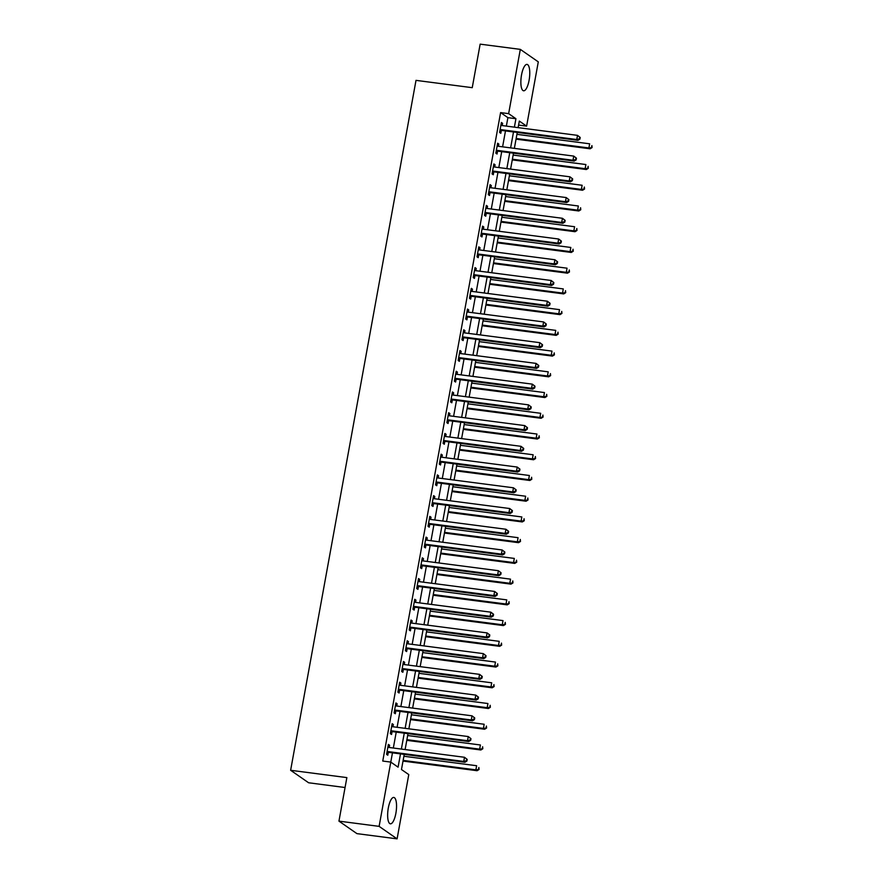 <?xml version="1.0" encoding="UTF-8"?>
<svg xmlns="http://www.w3.org/2000/svg" width="883" height="883" viewBox="0 0 883 883"><rect width="100%" height="100%" fill="white"/><g stroke="black" fill="none" stroke-linecap="round" stroke-linejoin="round"><path stroke-width="1.32" d="M388.31 808A13.3 4.15 -82.6 0 1 393.807 797.437A13.3 4.15 -82.6 0 1 395.882 813.265A13.3 4.15 -82.6 0 1 390.374 823.817A13.3 4.15 -82.6 0 1 388.31 808M521.522 74.967A13.3 4.15 -82.6 0 1 527.03 64.404A13.3 4.15 -82.6 0 1 529.105 80.232A13.3 4.15 -82.6 0 1 523.597 90.783A13.3 4.15 -82.6 0 1 521.522 74.967M345.054 787.515L308.609 782.768L290.628 770.285L416.003 80.364L472.239 87.682L480.153 44.15L520.319 49.371L538.288 61.865L526.61 126.126L519.325 121.07L518.133 127.638M518.597 125.088L526.61 126.126M404.237 754.38L401.478 769.523L408.774 774.59L397.096 838.85L379.116 826.367L392.46 752.846M379.116 826.367L338.951 821.135L356.931 833.629L397.096 838.85M506.356 126.103L507.891 117.66L500.606 112.594L382.758 761.047L390.794 762.095L398.078 767.161L400.496 753.883M393.332 748.022L396.224 732.117M397.096 727.294L399.999 711.378M400.871 706.566L403.763 690.649M404.635 685.837L407.527 669.921M408.399 665.109L411.301 649.193M412.173 644.369L415.065 628.464M415.937 623.641L418.829 607.725M419.701 602.912L422.593 586.996M423.476 582.184L426.368 566.268M427.24 561.456L430.131 545.539M431.003 540.716L433.895 524.8M434.778 519.988L437.67 504.072M438.542 499.259L441.434 483.343M442.306 478.531L445.198 462.615M446.081 457.802L448.972 441.886M449.844 437.063L452.736 421.147M453.608 416.334L456.5 400.418M457.383 395.606L460.275 379.69M461.147 374.878L464.039 358.962M464.911 354.149L467.802 338.233M468.685 333.41L471.577 317.494M472.449 312.681L475.341 296.765M476.213 291.953L479.105 276.037M479.988 271.224L482.88 255.308M483.752 250.496L486.643 234.58M487.515 229.757L490.407 213.841M491.29 209.028L494.182 193.112M495.054 188.3L497.946 172.384M498.818 167.571L501.71 151.655M502.593 146.832L505.484 130.927M502.217 125.563L502.615 123.333L501.401 122.494L499.59 132.439L500.816 133.289L501.301 130.585M498.442 146.302L498.851 144.061L497.637 143.223L495.827 153.167L497.041 154.017L497.537 151.324M494.679 167.03L495.087 164.801L493.873 163.951L492.063 173.907L493.277 174.746L493.763 172.053M490.915 187.759L491.312 185.529L490.098 184.679L488.288 194.635L489.513 195.474L489.999 192.781M487.14 208.487L487.548 206.258L486.334 205.419L484.524 215.364L485.738 216.214L486.235 213.509M483.376 229.216L483.785 226.986L482.571 226.147L480.76 236.092L481.975 236.942L482.46 234.238M479.612 249.955L480.01 247.715L478.796 246.876L476.997 256.832L478.211 257.67L478.696 254.977M475.838 270.684L476.246 268.454L475.032 267.604L473.222 277.56L474.436 278.399L474.933 275.706M472.074 291.412L472.482 289.183L471.268 288.333L469.458 298.288L470.672 299.127L471.158 296.434M468.31 312.141L468.707 309.911L467.493 309.072L465.694 319.017L466.908 319.867L467.394 317.163M464.535 332.869L464.944 330.639L463.73 329.8L461.919 339.745L463.134 340.595L463.63 337.891M460.771 353.608L461.18 351.368L459.966 350.529L458.156 360.485L459.37 361.324L459.855 358.63M457.008 374.337L457.405 372.107L456.191 371.257L454.392 381.213L455.606 382.052L456.092 379.359M453.233 395.065L453.641 392.836L452.427 391.986L450.617 401.942L451.831 402.78L452.328 400.087M449.469 415.794L449.877 413.564L448.663 412.725L446.853 422.67L448.067 423.52L448.553 420.816M445.705 436.522L446.103 434.293L444.889 433.454L443.089 443.398L444.304 444.248L444.789 441.544M441.93 457.262L442.339 455.021L441.125 454.182L439.315 464.138L440.529 464.977L441.025 462.284M438.167 477.99L438.575 475.76L437.361 474.911L435.551 484.866L436.765 485.705L437.251 483.012M434.403 498.718L434.8 496.489L433.586 495.639L431.787 505.595L433.001 506.434L433.487 503.74M430.628 519.447L431.036 517.217L429.822 516.378L428.012 526.323L429.226 527.173L429.723 524.469M426.864 540.186L427.273 537.946L426.059 537.107L424.248 547.052L425.463 547.901L425.948 545.197M423.1 560.915L423.498 558.674L422.284 557.835L420.485 567.791L421.699 568.63L422.184 565.937M419.326 581.643L419.734 579.414L418.52 578.564L416.71 588.52L417.924 589.358L418.421 586.665M415.562 602.372L415.97 600.142L414.756 599.292L412.946 609.248L414.16 610.087L414.646 607.394M411.798 623.1L412.206 620.87L410.981 620.032L409.182 629.976L410.396 630.826L410.882 628.122M408.023 643.839L408.432 641.599L407.218 640.76L405.407 650.705L406.621 651.555L407.118 648.85M404.259 664.568L404.668 662.327L403.454 661.488L401.644 671.444L402.858 672.283L403.343 669.59M400.496 685.296L400.904 683.067L399.679 682.217L397.88 692.173L399.094 693.012L399.58 690.318M396.721 706.025L397.129 703.795L395.915 702.945L394.105 712.901L395.319 713.74L395.816 711.047M392.957 726.753L393.365 724.524L392.151 723.685L390.341 733.63L391.555 734.479L392.041 731.775M389.193 747.493L389.602 745.252L388.377 744.413L386.577 754.358L387.792 755.208L388.277 752.504M338.951 821.135L346.864 777.603L290.628 770.285M500.606 112.594L508.641 113.642L520.319 49.371M514.392 127.152L515.926 118.708L508.641 113.642M401.368 749.071L404.259 733.155M405.131 728.343L408.023 712.426M408.906 707.614L411.798 691.698M412.67 686.875L415.562 670.97M416.434 666.146L419.326 650.23M420.209 645.418L423.1 629.502M423.972 624.689L426.864 608.773M427.736 603.961L430.628 588.045M431.511 583.221L434.403 567.316M435.275 562.493L438.167 546.577M439.039 541.765L441.93 525.849M442.813 521.036L445.705 505.12M446.577 500.308L449.469 484.392M450.341 479.568L453.233 463.663M454.116 458.84L457.008 442.924M457.88 438.111L460.771 422.195M461.643 417.383L464.535 401.467M465.418 396.655L468.31 380.739M469.182 375.915L472.074 360.01M472.946 355.187L475.838 339.271M476.721 334.458L479.612 318.542M480.484 313.73L483.376 297.814M484.248 293.001L487.14 277.085M488.012 272.262L490.915 256.357M491.787 251.534L494.679 235.618M495.551 230.805L498.442 214.889M499.314 210.077L502.206 194.161M503.089 189.348L505.981 173.432M506.853 168.609L509.745 152.704M510.617 147.88L513.509 131.964M517.261 132.45L514.359 148.366M513.487 153.189L510.595 169.106M509.723 173.918L506.831 189.834M505.959 194.646L503.067 210.562M502.184 215.375L499.292 231.291M498.42 236.103L495.529 252.019M494.657 256.843L491.765 272.759M490.882 277.571L487.99 293.487M487.118 298.299L484.226 314.216M483.354 319.028L480.462 334.944M479.579 339.756L476.688 355.672M475.816 360.496L472.924 376.412M472.052 381.224L469.16 397.14M468.277 401.953L465.385 417.869M464.513 422.681L461.621 438.597M460.749 443.409L457.858 459.326M456.975 464.149L454.083 480.065M453.211 484.877L450.319 500.793M449.447 505.606L446.555 521.522M445.672 526.334L442.78 542.25M441.908 547.074L439.017 562.979M438.145 567.802L435.253 583.718M434.37 588.531L431.478 604.447M430.606 609.259L427.714 625.175M426.842 629.987L423.95 645.903M423.067 650.727L420.176 666.632M419.304 671.455L416.412 687.371M415.54 692.184L412.648 708.1M411.765 712.912L408.873 728.828M408.001 733.641L405.109 749.557M507.891 117.66L515.926 118.708M501.279 123.156L502.615 123.333M497.515 143.896L498.851 144.061M493.752 164.624L495.087 164.801M489.977 185.353L491.312 185.529M486.213 206.081L487.548 206.258M482.449 226.81L483.785 226.986M478.674 247.549L480.01 247.715M474.911 268.277L476.246 268.454M471.147 289.006L472.482 289.183M467.372 309.734L468.707 309.911M463.608 330.463L464.944 330.639M459.844 351.202L461.18 351.368M456.07 371.931L457.405 372.107M452.306 392.659L453.641 392.836M448.542 413.387L449.877 413.564M444.767 434.116L446.103 434.293M441.003 454.855L442.339 455.021M437.24 475.584L438.575 475.76M433.465 496.312L434.8 496.489M429.701 517.041L431.036 517.217M425.937 537.78L427.273 537.946M422.162 558.509L423.498 558.674M418.399 579.237L419.734 579.414M414.635 599.965L415.97 600.142M410.86 620.694L412.206 620.87M407.096 641.433L408.432 641.599M403.332 662.162L404.668 662.327M399.558 682.89L400.904 683.067M395.794 703.619L397.129 703.795M392.03 724.347L393.365 724.524M388.255 745.086L389.602 745.252M500.926 129.646L502.14 130.485L577.968 140.353L576.754 139.514L500.926 129.646A1.711 1.6 -55.2 0 0 500.308 129.691L500.087 129.746M579.436 138.797L576.754 139.514L577.515 135.364L580.219 137.472L579.734 137.13L579.436 138.797L579.921 139.128L580.219 137.472M500.915 125.187L501.103 125.298A1.711 1.6 -55.2 0 0 501.676 125.496L577.515 135.364L579.734 137.13M502.14 130.485A1.711 1.6 -55.2 0 0 501.522 130.529L499.866 130.971M577.968 140.353L579.921 139.128M516.036 139.15L590.12 148.797L588.906 147.947L589.656 143.808L516.919 134.337M516.158 138.488L588.906 147.947L592.074 147.571L591.886 145.574L591.588 147.229M592.074 147.571L590.12 148.797M497.162 150.375L498.376 151.214L574.204 161.081L572.99 160.242L497.162 150.375A1.711 1.6 -55.2 0 0 496.533 150.419L496.323 150.474M575.672 159.525L572.99 160.242L573.74 156.092L576.456 158.2L575.97 157.869L575.672 159.525L576.158 159.856L576.456 158.2M497.151 145.916L497.339 146.026A1.711 1.6 -55.2 0 0 497.913 146.225L573.74 156.092L575.97 157.869M498.376 151.214A1.711 1.6 -55.2 0 0 497.747 151.258L496.091 151.699M574.204 161.081L576.158 159.856M493.387 171.103L494.601 171.953L570.44 181.821L569.226 180.971L493.387 171.103A1.711 1.6 -55.2 0 0 492.769 171.147L492.548 171.203M571.897 180.253L569.226 180.971L569.976 176.821L572.692 178.929L572.206 178.598L571.897 180.253L572.383 180.596L572.692 178.929M493.376 166.655L493.564 166.766A1.711 1.6 -55.2 0 0 494.149 166.964L569.976 176.821L572.206 178.598M494.601 171.953A1.711 1.6 -55.2 0 0 493.983 171.986L492.328 172.428M570.44 181.821L572.383 180.596M489.624 191.832L490.838 192.682L566.665 202.549L565.451 201.699L489.624 191.832A1.711 1.6 -55.2 0 0 489.005 191.876L488.785 191.931M568.133 200.982L565.451 201.699L566.213 197.56L568.917 199.668L568.431 199.326L568.133 200.982L568.619 201.324L568.917 199.668M489.612 187.384L489.8 187.494A1.711 1.6 -55.2 0 0 490.374 187.693L566.213 197.56L568.431 199.326M490.838 192.682A1.711 1.6 -55.2 0 0 490.22 192.726L488.564 193.156M566.665 202.549L568.619 201.324M512.272 159.889L586.356 169.525L585.142 168.675L585.893 164.536L513.144 155.066M512.394 159.216L585.142 168.675L588.299 168.3L588.122 166.302L587.813 167.958M588.299 168.3L586.356 169.525M508.509 180.618L582.581 190.253L581.367 189.415L582.129 185.264L509.381 175.794M508.63 179.944L581.367 189.415L584.535 189.028L584.347 187.03L584.049 188.686M584.535 189.028L582.581 190.253M504.734 201.346L578.818 210.982L577.603 210.143L578.354 205.993L505.617 196.534M504.855 200.673L577.603 210.143L580.771 209.757L580.584 207.759L580.286 209.426M580.771 209.757L578.818 210.982M485.86 212.571L487.074 213.41L562.901 223.278L561.687 222.439L485.86 212.571A1.711 1.6 -55.2 0 0 485.231 212.604L485.021 212.671M564.369 221.71L561.687 222.439L562.438 218.289L565.153 220.397L564.667 220.055L564.369 221.71L564.855 222.052L565.153 220.397M485.849 208.112L486.036 208.222A1.711 1.6 -55.2 0 0 486.61 208.421L562.438 218.289L564.667 220.055M487.074 213.41A1.711 1.6 -55.2 0 0 486.445 213.454L484.789 213.896M562.901 223.278L564.855 222.052M500.97 222.075L575.054 231.71L573.84 230.871L574.59 226.721L501.842 217.262M501.091 221.412L573.84 230.871L576.996 230.485L576.82 228.498L576.511 230.154M576.996 230.485L575.054 231.71M482.085 233.3L483.299 234.138L559.138 244.006L557.924 243.167L482.085 233.3A1.711 1.6 -55.2 0 0 481.467 233.344L481.246 233.399M560.595 242.45L557.924 243.167L558.674 239.017L561.389 241.125L560.904 240.783L560.595 242.45L561.08 242.781L561.389 241.125M482.074 228.84L482.261 228.951A1.711 1.6 -55.2 0 0 482.846 229.15L558.674 239.017L560.904 240.783M483.299 234.138A1.711 1.6 -55.2 0 0 482.681 234.183L481.025 234.624M559.138 244.006L561.08 242.781M478.321 254.028L479.535 254.867L555.363 264.734L554.149 263.896L478.321 254.028A1.711 1.6 -55.2 0 0 477.703 254.072L477.482 254.127M556.831 263.178L554.149 263.896L554.91 259.745L557.615 261.854L557.129 261.523L556.831 263.178L557.316 263.509L557.615 261.854M478.31 249.569L478.498 249.679A1.711 1.6 -55.2 0 0 479.072 249.878L554.91 259.745L557.129 261.523M479.535 254.867A1.711 1.6 -55.2 0 0 478.917 254.911L477.261 255.353M555.363 264.734L557.316 263.509M474.557 274.756L475.771 275.606L551.599 285.474L550.385 284.624L474.557 274.756A1.711 1.6 -55.2 0 0 473.928 274.801L473.718 274.856M553.067 283.907L550.385 284.624L551.135 280.474L553.851 282.582L553.365 282.251L553.067 283.907L553.553 284.249L553.851 282.582M474.546 270.308L474.734 270.419A1.711 1.6 -55.2 0 0 475.308 270.617L551.135 280.474L553.365 282.251M475.771 275.606A1.711 1.6 -55.2 0 0 475.142 275.639L473.487 276.081M551.599 285.474L553.553 284.249M470.782 295.485L471.997 296.335L547.835 306.202L546.621 305.352L470.782 295.485A1.711 1.6 -55.2 0 0 470.164 295.529L469.944 295.584M549.292 304.635L546.621 305.352L547.372 301.213L550.087 303.322L549.601 302.979L549.292 304.635L549.778 304.977L550.087 303.322M470.771 291.037L470.959 291.147A1.711 1.6 -55.2 0 0 471.544 291.346L547.372 301.213L549.601 302.979M471.997 296.335A1.711 1.6 -55.2 0 0 471.379 296.379L469.723 296.809M547.835 306.202L549.778 304.977M467.019 316.224L468.233 317.063L544.06 326.931L542.846 326.092L467.019 316.224A1.711 1.6 -55.2 0 0 466.401 316.257L466.18 316.324M545.528 325.363L542.846 326.092L543.608 321.942L546.312 324.05L545.826 323.708L545.528 325.363L546.014 325.706L546.312 324.05M467.008 311.765L467.195 311.876A1.711 1.6 -55.2 0 0 467.769 312.074L543.608 321.942L545.826 323.708M468.233 317.063A1.711 1.6 -55.2 0 0 467.615 317.107L465.959 317.549M544.06 326.931L546.014 325.706M497.206 242.803L571.279 252.45L570.065 251.6L570.826 247.461L498.078 237.991M497.328 242.141L570.065 251.6L573.233 251.225L573.045 249.227L572.747 250.882M573.233 251.225L571.279 252.45M493.431 263.542L567.515 273.178L566.301 272.328L567.052 268.189L494.314 258.719M493.553 262.869L566.301 272.328L569.469 271.953L569.281 269.955L568.983 271.611M569.469 271.953L567.515 273.178M489.668 284.271L563.751 293.907L562.537 293.068L563.288 288.918L490.54 279.447M489.789 283.598L562.537 293.068L565.694 292.681L565.517 290.684L565.208 292.35M565.694 292.681L563.751 293.907M485.904 304.999L559.977 314.635L558.762 313.796L559.524 309.646L486.776 300.187M486.025 304.326L558.762 313.796L561.93 313.41L561.743 311.412L561.445 313.079M561.93 313.41L559.977 314.635M482.129 325.728L556.213 335.363L554.999 334.525L555.749 330.374L483.012 320.915M482.25 325.065L554.999 334.525L558.166 334.138L557.979 332.151L557.681 333.807M558.166 334.138L556.213 335.363M463.255 336.953L464.469 337.792L540.297 347.659L539.083 346.82L463.255 336.953A1.711 1.6 -55.2 0 0 462.626 336.997L462.416 337.052M541.765 346.103L539.083 346.82L539.833 342.67L542.548 344.778L542.063 344.436L541.765 346.103L542.25 346.434L542.548 344.778M463.244 332.494L463.432 332.604A1.711 1.6 -55.2 0 0 464.005 332.803L539.833 342.67L542.063 344.436M464.469 337.792A1.711 1.6 -55.2 0 0 463.851 337.836L462.184 338.277M540.297 347.659L542.25 346.434M478.365 346.456L552.449 356.103L551.235 355.253L551.985 351.114L479.237 341.644M478.487 345.794L551.235 355.253L554.392 354.878L554.215 352.88L553.906 354.536M554.392 354.878L552.449 356.103M459.48 357.681L460.694 358.52L536.533 368.388L535.319 367.549L459.48 357.681A1.711 1.6 -55.2 0 0 458.862 357.725L458.641 357.781M537.99 366.831L535.319 367.549L536.069 363.399L538.785 365.507L538.299 365.176L537.99 366.831L538.487 367.162L538.785 365.507M459.469 353.222L459.657 353.332A1.711 1.6 -55.2 0 0 460.242 353.531L536.069 363.399L538.299 365.176M460.694 358.52A1.711 1.6 -55.2 0 0 460.076 358.564L458.42 359.006M536.533 368.388L538.487 367.162M474.601 367.196L548.674 376.831L547.46 375.981L548.222 371.842L475.473 362.372M474.723 366.522L547.46 375.981L550.628 375.606L550.44 373.608L550.142 375.264M550.628 375.606L548.674 376.831M455.716 378.41L456.93 379.26L532.758 389.127L531.544 388.277L455.716 378.41A1.711 1.6 -55.2 0 0 455.098 378.454L454.877 378.509M534.226 387.56L531.544 388.277L532.306 384.138L535.01 386.235L534.524 385.904L534.226 387.56L534.712 387.902L535.01 386.235M455.705 373.962L455.893 374.072A1.711 1.6 -55.2 0 0 456.467 374.271L532.306 384.138L534.524 385.904M456.93 379.26A1.711 1.6 -55.2 0 0 456.312 379.293L454.657 379.734M532.758 389.127L534.712 387.902M470.827 387.924L544.91 397.56L543.696 396.721L544.447 392.571L471.71 383.101M470.948 387.251L543.696 396.721L546.864 396.335L546.676 394.337L546.378 396.003M546.864 396.335L544.91 397.56M451.953 399.138L453.167 399.988L528.994 409.855L527.78 409.006L451.953 399.138A1.711 1.6 -55.2 0 0 451.323 399.182L451.114 399.248M530.462 408.288L527.78 409.006L528.531 404.867L531.246 406.975L530.76 406.633L530.462 408.288L530.948 408.63L531.246 406.975M451.941 394.69L452.129 394.8A1.711 1.6 -55.2 0 0 452.703 394.999L528.531 404.867L530.76 406.633M453.167 399.988A1.711 1.6 -55.2 0 0 452.549 400.032L450.882 400.463M528.994 409.855L530.948 408.63M467.063 408.652L541.147 418.288L539.932 417.449L540.683 413.299L467.935 403.84M467.184 407.979L539.932 417.449L543.089 417.063L542.913 415.065L542.604 416.732M543.089 417.063L541.147 418.288M448.178 419.878L449.403 420.716L525.23 430.584L524.016 429.745L448.178 419.878A1.711 1.6 -55.2 0 0 447.56 419.911L447.339 419.977M526.698 429.017L524.016 429.745L524.767 425.595L527.482 427.703L526.996 427.361L526.698 429.017L527.184 429.359L527.482 427.703M448.167 415.418L448.354 415.529A1.711 1.6 -55.2 0 0 448.939 415.727L524.767 425.595L526.996 427.361M449.403 420.716A1.711 1.6 -55.2 0 0 448.774 420.761L447.118 421.202M525.23 430.584L527.184 429.359M463.299 429.381L537.372 439.028L536.158 438.178L536.919 434.028L464.171 424.568M463.42 428.719L536.158 438.178L539.325 437.802L539.138 435.805L538.84 437.46M539.325 437.802L537.372 439.028M444.414 440.606L445.628 441.445L521.467 451.312L520.242 450.473L444.414 440.606A1.711 1.6 -55.2 0 0 443.796 440.65L443.575 440.705M522.924 449.756L520.242 450.473L521.003 446.323L523.718 448.432L523.222 448.089L522.924 449.756L523.409 450.087L523.718 448.432M444.403 436.147L444.591 436.257A1.711 1.6 -55.2 0 0 445.164 436.456L521.003 446.323L523.222 448.089M445.628 441.445A1.711 1.6 -55.2 0 0 445.01 441.489L443.354 441.93M521.467 451.312L523.409 450.087M459.524 450.109L533.608 459.756L532.394 458.906L533.144 454.767L460.407 445.297M459.646 449.447L532.394 458.906L535.562 458.531L535.374 456.533L535.076 458.189M535.562 458.531L533.608 459.756M440.65 461.334L441.864 462.184L517.692 472.041L516.478 471.202L440.65 461.334A1.711 1.6 -55.2 0 0 440.021 461.379L439.811 461.434M519.16 470.484L516.478 471.202L517.228 467.052L519.944 469.16L519.458 468.829L519.16 470.484L519.645 470.816L519.944 469.16M440.639 456.875L440.827 456.986A1.711 1.6 -55.2 0 0 441.401 457.184L517.228 467.052L519.458 468.829M441.864 462.184A1.711 1.6 -55.2 0 0 441.246 462.217L439.579 462.659M517.692 472.041L519.645 470.816M436.875 482.063L438.1 482.913L513.928 492.78L512.714 491.93L436.875 482.063A1.711 1.6 -55.2 0 0 436.257 482.107L436.036 482.162M515.396 491.213L512.714 491.93L513.465 487.791L516.18 489.888L515.694 489.557L515.396 491.213L515.882 491.555L516.18 489.888M436.864 477.615L437.052 477.725A1.711 1.6 -55.2 0 0 437.637 477.924L513.465 487.791L515.694 489.557M438.1 482.913A1.711 1.6 -55.2 0 0 437.471 482.957L435.816 483.387M513.928 492.78L515.882 491.555M433.111 502.791L434.326 503.641L510.164 513.509L508.939 512.659L433.111 502.791A1.711 1.6 -55.2 0 0 432.493 502.835L432.273 502.902M511.621 511.941L508.939 512.659L509.701 508.52L512.416 510.628L511.93 510.286L511.621 511.941L512.107 512.283L512.416 510.628M433.1 498.343L433.288 498.454A1.711 1.6 -55.2 0 0 433.862 498.652L509.701 508.52L511.93 510.286M434.326 503.641A1.711 1.6 -55.2 0 0 433.708 503.685L432.052 504.127M510.164 513.509L512.107 512.283M429.348 523.531L430.562 524.37L506.389 534.237L505.175 533.398L429.348 523.531A1.711 1.6 -55.2 0 0 428.73 523.564L428.509 523.63M507.857 532.67L505.175 533.398L505.926 529.248L508.641 531.356L508.155 531.014L507.857 532.67L508.343 533.012L508.641 531.356M429.337 519.072L429.524 519.182A1.711 1.6 -55.2 0 0 430.098 519.381L505.926 529.248L508.155 531.014M430.562 524.37A1.711 1.6 -55.2 0 0 429.944 524.414L428.288 524.855M506.389 534.237L508.343 533.012M425.573 544.259L426.798 545.098L502.626 554.966L501.412 554.127L425.573 544.259A1.711 1.6 -55.2 0 0 424.955 544.303L424.734 544.358M504.094 553.409L501.412 554.127L502.162 549.977L504.877 552.085L504.392 551.743L504.094 553.409L504.579 553.74L504.877 552.085M425.562 539.8L425.749 539.91A1.711 1.6 -55.2 0 0 426.334 540.109L502.162 549.977L504.392 551.743M426.798 545.098A1.711 1.6 -55.2 0 0 426.169 545.142L424.513 545.584M502.626 554.966L504.579 553.74M421.809 564.988L423.023 565.837L498.862 575.694L497.637 574.855L421.809 564.988A1.711 1.6 -55.2 0 0 421.191 565.032L420.97 565.087M500.319 574.138L497.637 574.855L498.398 570.705L501.114 572.813L500.628 572.482L500.319 574.138L500.804 574.469L501.114 572.813M421.798 560.528L421.986 560.65A1.711 1.6 -55.2 0 0 422.56 560.837L498.398 570.705L500.628 572.482M423.023 565.837A1.711 1.6 -55.2 0 0 422.405 565.871L420.75 566.312M498.862 575.694L500.804 574.469M418.045 585.716L419.259 586.566L495.087 596.433L493.873 595.584L418.045 585.716A1.711 1.6 -55.2 0 0 417.427 585.76L417.206 585.815M496.555 594.866L493.873 595.584L494.623 591.444L497.339 593.542L496.853 593.21L496.555 594.866L497.041 595.208L497.339 593.542M418.034 581.268L418.222 581.378A1.711 1.6 -55.2 0 0 418.796 581.577L494.623 591.444L496.853 593.21M419.259 586.566A1.711 1.6 -55.2 0 0 418.641 586.61L416.986 587.04M495.087 596.433L497.041 595.208M414.282 606.444L415.496 607.294L491.323 617.162L490.109 616.312L414.282 606.444A1.711 1.6 -55.2 0 0 413.652 606.489L413.432 606.555M492.791 615.594L490.109 616.312L490.86 612.173L493.575 614.281L493.089 613.939L492.791 615.594L493.277 615.937L493.575 614.281M414.259 601.996L414.447 602.107A1.711 1.6 -55.2 0 0 415.032 602.305L490.86 612.173L493.089 613.939M415.496 607.294A1.711 1.6 -55.2 0 0 414.867 607.338L413.211 607.78M491.323 617.162L493.277 615.937M455.76 470.849L529.844 480.484L528.63 479.635L529.381 475.495L456.632 466.025M455.882 470.175L528.63 479.635L531.787 479.259L531.61 477.261L531.301 478.917M531.787 479.259L529.844 480.484M451.997 491.577L526.069 501.213L524.855 500.374L525.617 496.224L452.869 486.765M452.118 490.904L524.855 500.374L528.023 499.988L527.835 497.99L527.537 499.657M528.023 499.988L526.069 501.213M448.222 512.306L522.306 521.941L521.091 521.102L521.842 516.952L449.105 507.493M448.343 511.632L521.091 521.102L524.259 520.716L524.072 518.718L523.774 520.385M524.259 520.716L522.306 521.941M444.458 533.034L518.542 542.681L517.328 541.831L518.078 537.681L445.33 528.222M444.579 532.372L517.328 541.831L520.484 541.456L520.308 539.458L519.999 541.113M520.484 541.456L518.542 542.681M440.694 553.762L514.767 563.409L513.553 562.559L514.314 558.42L441.566 548.95M440.816 553.1L513.553 562.559L516.721 562.184L516.533 560.186L516.235 561.842M516.721 562.184L514.767 563.409M436.919 574.502L511.003 584.138L509.789 583.288L510.54 579.149L437.802 569.678M437.041 573.829L509.789 583.288L512.957 582.912L512.769 580.915L512.471 582.57M512.957 582.912L511.003 584.138M433.156 595.23L507.239 604.866L506.025 604.027L506.776 599.877L434.028 590.418M433.277 594.557L506.025 604.027L509.182 603.641L509.005 601.643L508.696 603.31M509.182 603.641L507.239 604.866M429.392 615.959L503.465 625.594L502.25 624.756L503.012 620.606L430.264 611.146M429.513 615.285L502.25 624.756L505.418 624.369L505.231 622.383L504.933 624.038M505.418 624.369L503.465 625.594M410.507 627.184L411.721 628.023L487.559 637.89L486.345 637.051L410.507 627.184A1.711 1.6 -55.2 0 0 409.889 627.217L409.668 627.283M489.016 636.323L486.345 637.051L487.096 632.901L489.811 635.009L489.325 634.667L489.016 636.323L489.502 636.665L489.811 635.009M410.496 622.725L410.683 622.835A1.711 1.6 -55.2 0 0 411.257 623.034L487.096 632.901L489.325 634.667M411.721 628.023A1.711 1.6 -55.2 0 0 411.103 628.067L409.447 628.508M487.559 637.89L489.502 636.665M425.617 636.687L499.701 646.334L498.487 645.484L499.237 641.334L426.5 631.875M425.738 636.025L498.487 645.484L501.654 645.109L501.467 643.111L501.169 644.767M501.654 645.109L499.701 646.334M406.743 647.912L407.957 648.751L483.785 658.619L482.571 657.78L406.743 647.912A1.711 1.6 -55.2 0 0 406.125 647.956L405.904 648.012M485.253 657.062L482.571 657.78L483.321 653.63L486.036 655.738L485.551 655.396L485.253 657.062L485.738 657.394L486.036 655.738M406.732 643.453L406.92 643.564A1.711 1.6 -55.2 0 0 407.493 643.762L483.321 653.63L485.551 655.396M407.957 648.751A1.711 1.6 -55.2 0 0 407.339 648.795L405.683 649.237M483.785 658.619L485.738 657.394M421.853 657.416L495.937 667.062L494.723 666.212L495.473 662.073L422.725 652.603M421.975 656.753L494.723 666.212L497.891 665.837L497.703 663.839L497.394 665.495M497.891 665.837L495.937 667.062M402.979 668.641L404.193 669.491L480.021 679.347L478.807 678.508L402.979 668.641A1.711 1.6 -55.2 0 0 402.35 668.685L402.129 668.74M481.489 677.791L478.807 678.508L479.557 674.358L482.273 676.466L481.787 676.135L481.489 677.791L481.975 678.122L482.273 676.466M402.957 664.182L403.145 664.303A1.711 1.6 -55.2 0 0 403.73 664.491L479.557 674.358L481.787 676.135M404.193 669.491A1.711 1.6 -55.2 0 0 403.564 669.524L401.908 669.965M480.021 679.347L481.975 678.122M418.089 678.155L492.162 687.791L490.948 686.952L491.71 682.802L418.961 673.332M418.211 677.482L490.948 686.952L494.116 686.566L493.928 684.568L493.63 686.223M494.116 686.566L492.162 687.791M399.204 689.369L400.418 690.219L476.257 700.087L475.043 699.237L399.204 689.369A1.711 1.6 -55.2 0 0 398.586 689.413L398.365 689.468M477.714 698.519L475.043 699.237L475.794 695.098L478.509 697.195L478.023 696.864L477.714 698.519L478.2 698.861L478.509 697.195M399.193 684.921L399.381 685.031A1.711 1.6 -55.2 0 0 399.955 685.23L475.794 695.098L478.023 696.864M400.418 690.219A1.711 1.6 -55.2 0 0 399.8 690.263L398.145 690.694M476.257 700.087L478.2 698.861M414.315 698.883L488.398 708.519L487.184 707.68L487.935 703.53L415.198 694.071M414.436 698.21L487.184 707.68L490.352 707.294L490.164 705.296L489.866 706.963M490.352 707.294L488.398 708.519M395.441 710.098L396.655 710.947L472.482 720.815L471.268 719.965L395.441 710.098A1.711 1.6 -55.2 0 0 394.822 710.142L394.602 710.208M473.95 719.248L471.268 719.965L472.019 715.826L474.734 717.934L474.248 717.592L473.95 719.248L474.436 719.59L474.734 717.934M395.429 705.649L395.617 705.76A1.711 1.6 -55.2 0 0 396.191 705.959L472.019 715.826L474.248 717.592M396.655 710.947A1.711 1.6 -55.2 0 0 396.037 710.992L394.381 711.433M472.482 720.815L474.436 719.59M410.551 719.612L484.635 729.248L483.42 728.409L484.171 724.259L411.423 714.8M410.672 718.939L483.42 728.409L486.588 728.022L486.401 726.036L486.103 727.691M486.588 728.022L484.635 729.248M391.677 730.837L392.891 731.676L468.718 741.543L467.504 740.705L391.677 730.837A1.711 1.6 -55.2 0 0 391.048 730.87L390.827 730.936M470.186 739.976L467.504 740.705L468.255 736.554L470.97 738.663L470.484 738.32L470.186 739.976L470.672 740.318L470.97 738.663M391.655 726.378L391.842 726.488A1.711 1.6 -55.2 0 0 392.427 726.687L468.255 736.554L470.484 738.32M392.891 731.676A1.711 1.6 -55.2 0 0 392.262 731.72L390.606 732.162M468.718 741.543L470.672 740.318M406.787 740.34L480.871 749.987L479.646 749.137L480.407 744.987L407.659 735.528M406.908 739.678L479.646 749.137L482.813 748.762L482.626 746.764L482.328 748.42M482.813 748.762L480.871 749.987M387.902 751.565L389.116 752.404L464.955 762.272L463.741 761.433L387.902 751.565A1.711 1.6 -55.2 0 0 387.284 751.61L387.063 751.665M466.412 760.716L463.741 761.433L464.491 757.283L467.206 759.391L466.721 759.049L466.412 760.716L466.897 761.047L467.206 759.391M387.891 747.106L388.079 747.217A1.711 1.6 -55.2 0 0 388.652 747.415L464.491 757.283L466.721 759.049M389.116 752.404A1.711 1.6 -55.2 0 0 388.498 752.448L386.842 752.89M464.955 762.272L466.897 761.047M403.012 761.069L477.096 770.716L475.882 769.866L476.632 765.727L403.895 756.256M403.134 760.406L475.882 769.866L479.05 769.49L478.862 767.493L478.564 769.148M479.05 769.49L477.096 770.716M500.308 129.691L501.522 130.529M496.533 150.419L497.747 151.258M492.769 171.147L493.983 171.986M489.005 191.876L490.22 192.726M485.231 212.604L486.445 213.454M481.467 233.344L482.681 234.183M477.703 254.072L478.917 254.911M473.928 274.801L475.142 275.639M470.164 295.529L471.379 296.379M466.401 316.257L467.615 317.107M462.626 336.997L463.851 337.836M458.862 357.725L460.076 358.564M455.098 378.454L456.312 379.293M451.323 399.182L452.549 400.032M447.56 419.911L448.774 420.761M443.796 440.65L445.01 441.489M440.021 461.379L441.246 462.217M436.257 482.107L437.471 482.957M432.493 502.835L433.708 503.685M428.73 523.564L429.944 524.414M424.955 544.303L426.169 545.142M421.191 565.032L422.405 565.871M417.427 585.76L418.641 586.61M413.652 606.489L414.867 607.338M409.889 627.217L411.103 628.067M406.125 647.956L407.339 648.795M402.35 668.685L403.564 669.524M398.586 689.413L399.8 690.263M394.822 710.142L396.037 710.992M391.048 730.87L392.262 731.72M387.284 751.61L388.498 752.448"/></g></svg>
